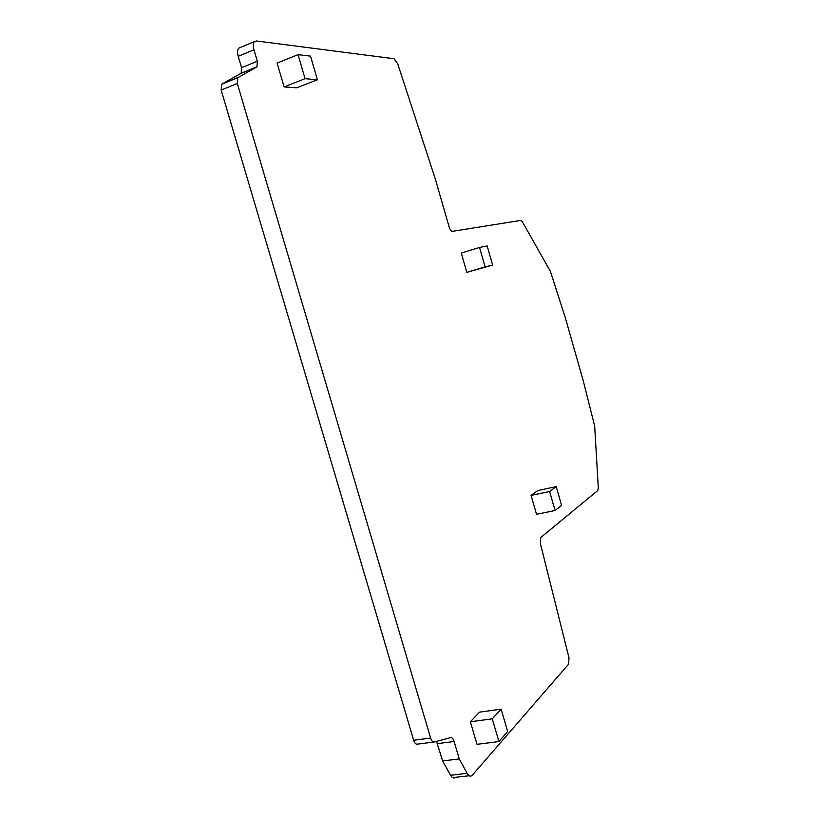 <?xml version="1.0" encoding="UTF-8"?>
<svg xmlns="http://www.w3.org/2000/svg" width="819" height="819" viewBox="0 0 819 819"><rect width="100%" height="100%" fill="white"/><g stroke="black" fill="none" stroke-linecap="round" stroke-linejoin="round"><path stroke-width="1.23" d="M485.114 266.861L466.82 272.328L492.649 265.08L485.114 266.861L479.535 247.451L487.162 245.946L492.649 265.08M466.82 272.328L461.271 253.051L479.535 247.451M305.067 78.685L284.111 86.927L296.683 87.828L317.393 79.74L305.067 78.685L298.044 54.658L310.493 56.122L317.393 79.74M284.111 86.927L277.119 63.094L298.044 54.658M555.077 510.503L536.517 514.312L531.081 495.423L537.868 490.53L556.193 486.609L561.568 505.364L555.077 510.503L549.621 491.492L556.193 486.609M531.081 495.423L549.621 491.492M498.914 741.564L476.986 744.317L470.372 721.785L479.535 712.141L501.136 709.172L507.657 731.521L498.914 741.564L492.27 718.836L501.136 709.172M470.372 721.785L492.27 718.836M467.158 773.371C468.806 776.156 470.464 776.832 472.123 775.419L568.621 664.148L568.99 657.77L540.458 543.847L540.735 537.551L597.757 490.55L598.3 487.837L594.666 426.064L583.271 380.876L565.305 317.711L550.358 271.304L522.542 222.092L520.679 220.424L451.75 231.449L449.621 228.624L435.258 178.808L397.686 63.749L393.98 58.733L256.47 40.97L254.494 41.585C253.081 43.151 252.907 45.895 253.972 49.816L257.33 61.241L256.961 66.82L237.745 77.733L237.326 83.528L430.61 738.042C431.582 740.98 432.841 742.28 434.387 741.973L450.706 737.612C452.108 737.509 453.245 738.799 454.115 741.492L459.254 758.926L467.158 773.371L450.604 775.296L442.649 760.943L436.496 741.267M240.346 47.461L238.8 48.106C237.367 49.683 237.172 52.416 238.227 56.316L241.574 67.66L241.165 73.219L221.611 84.255L221.15 90.018L413.656 740.253C414.629 743.161 415.909 744.461 417.475 744.143L433.773 742.045M450.604 775.296C452.262 778.05 453.941 778.726 455.63 777.313L469.195 775.757M442.649 760.943L459.254 758.926M437.541 743.611L454.115 741.492M413.656 740.253L430.61 738.042M221.15 90.018L237.326 83.528M222.092 83.927L238.216 77.416M240.95 73.393L256.746 66.994M241.574 67.66L257.33 61.241M238.227 56.316L253.972 49.816M221.611 84.255L237.745 77.733M241.165 73.219L256.961 66.82M238.8 48.106L254.494 41.585"/></g></svg>
